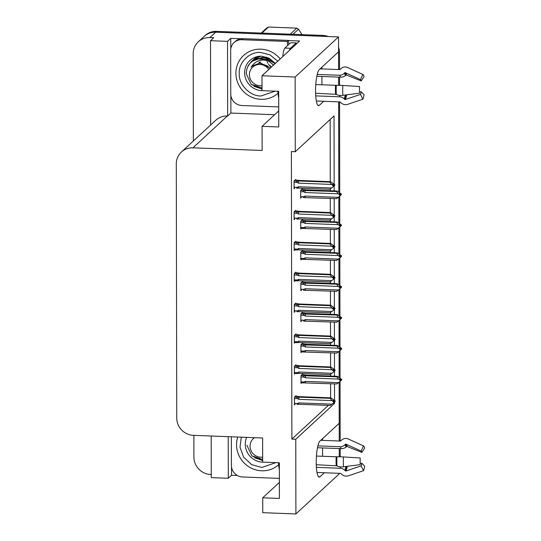 <?xml version="1.0" encoding="UTF-8"?>
<svg xmlns="http://www.w3.org/2000/svg" width="541" height="541" viewBox="0 0 541 541"><rect width="100%" height="100%" fill="white"/><g stroke="black" fill="none" stroke-linecap="round" stroke-linejoin="round"><path stroke-width="0.81" d="M193.353 140.985L193.198 53.647A17.041 16.372 47.2 0 1 198.317 41.772L204.099 36.423A17.041 16.372 47.2 0 1 215.636 32.217L338.531 36.916L338.558 51.794L319.244 69.654A18.178 3.638 92.2 0 0 315.586 89.143A18.178 3.638 92.2 0 0 318.581 105.657A18.178 3.638 92.2 0 0 319.305 105.333L323.687 101.275M322.551 438.67L322.558 440.381M322.564 447.941L322.585 456.293M339.295 473.321L339.295 473.828L295.9 513.95L295.771 439.251L334.541 403.41L334.534 401.99M321.936 84.822L321.922 76.464M321.909 68.903L321.902 67.199M338.646 101.85L338.801 191.974L338.646 101.85M338.808 196.863L338.855 222.858L338.808 196.863M338.862 227.741L338.909 253.743L338.862 227.741M338.916 258.625L338.964 284.62L338.916 258.625M338.97 289.503L339.018 315.504L338.97 289.503M339.024 320.387L339.072 346.382L339.024 320.387M339.079 351.271L339.126 377.266L339.079 351.271M339.234 441.016L339.133 382.149L339.207 423.272L319.893 441.125A18.178 3.638 92.2 0 0 316.235 460.614A18.178 3.638 92.2 0 0 319.231 477.128A18.178 3.638 92.2 0 0 319.954 476.804L324.336 472.753M237.371 475.498L231.528 475.275L231.507 466.917M274.625 114.726L230.892 113.055L230.858 95.446M230.777 48.947L230.764 38.364L241.022 38.756M288.529 40.568L299.606 40.994L261.993 75.767L262.02 90.651L278.703 91.287L278.764 126.966L262.081 126.324L262.128 150.466L192.948 147.815A17.041 16.372 -132.8 0 0 181.411 152.028A17.041 16.372 -132.8 0 0 176.292 163.903L176.738 417.983A17.041 16.372 -132.8 0 0 193.448 435.343L262.628 437.987L262.669 462.122L279.352 462.765L279.413 498.437L262.73 497.801L262.757 512.685L295.9 513.95M211.2 436.019L211.267 477.622L228.288 478.271L228.214 436.668M228.288 478.271L231.528 475.275M230.892 113.055L227.653 116.051L227.524 41.353L230.764 38.364M227.653 116.051L227.321 116.038A17.041 16.372 -132.8 0 0 215.785 120.251L181.411 152.028M227.524 41.353L210.51 40.703L210.652 124.991M198.317 41.772A17.041 16.372 47.2 0 1 209.854 37.559L213.742 37.708L210.51 40.703M211.267 474.504L210.618 474.477A17.041 16.372 47.2 0 1 193.901 457.118L193.867 435.356M334.155 184.17L334.034 115.889L295.271 151.73L295.136 77.032L261.993 75.767M295.136 77.032L338.531 36.916M334.534 400.347L334.507 383.867M334.494 376.218L334.48 371.112M334.48 369.462L334.453 352.982M334.439 345.334L334.426 340.228M334.426 338.578L334.399 322.105M334.385 314.456L334.372 309.344M334.372 307.701L334.345 291.22M334.331 283.572L334.318 278.466M334.318 276.816L334.291 260.336M334.277 252.694L334.264 247.582M334.264 245.939L334.237 229.458M334.223 221.81L334.21 216.704M334.21 215.054L334.182 198.574M334.169 190.926L334.155 185.82M279.386 482.403L262.73 497.801M278.737 110.925L262.081 126.324M295.271 151.73L291.376 151.581L291.876 439.103L295.771 439.251M330.639 397.838L330.612 383.718M330.598 376.069L330.592 374.304M330.585 366.954L330.558 352.833M330.544 345.185L330.544 343.427M330.531 336.076L330.504 321.956M330.49 314.307L330.49 312.542M330.477 305.192L330.45 291.072M330.436 283.423L330.436 281.665M330.423 274.307L330.395 260.187M330.382 252.546L330.382 250.781M330.368 243.43L330.341 229.31M330.328 221.661L330.328 219.896M330.314 212.545L330.287 198.425M330.274 190.777L330.274 189.019M330.26 181.661L330.152 119.48M332.986 403.349L334.541 403.41M291.876 439.103L328.34 405.392M295.684 179.93L295.677 179.484L294.061 180.978L294.074 188.782L294.744 188.167M295.738 210.814L295.731 210.368L294.115 211.862L294.128 219.666L294.798 219.044M295.839 272.576L295.839 272.13L294.223 273.624L294.236 281.428L294.906 280.806M295.893 303.454L295.893 303.007L294.277 304.509L294.29 312.313L294.96 311.69M295.947 334.338L295.947 333.892L294.331 335.386L294.345 343.197L295.014 342.575M296.001 365.222L296.001 364.776L294.385 366.271L294.399 374.074L295.068 373.452M295.785 241.692L295.785 241.245L294.169 242.747L294.182 250.551L294.852 249.928M296.055 396.1L296.055 395.654L294.439 397.155L294.453 404.959L295.122 404.337M302.277 189.296L302.277 188.85L300.654 190.351L300.668 198.155L301.344 197.533M302.331 220.18L302.331 219.734L300.708 221.228L300.722 229.032L301.398 228.41M302.439 281.942L302.439 281.496L300.816 282.99L300.83 290.794L301.506 290.179M302.493 312.826L302.493 312.38L300.87 313.875L300.884 321.679L301.56 321.056M302.547 343.704L302.547 343.258L300.924 344.759L300.938 352.563L301.614 351.941M302.385 251.058L302.385 250.611L300.762 252.113L300.776 259.917L301.452 259.295M302.602 374.588L302.602 374.142L300.979 375.637L300.992 383.441L301.668 382.818M338.463 51.882A17.041 16.372 47.2 0 1 338.565 53.633L338.592 69.546M338.605 77.106L338.619 85.295M339.248 448.577L339.268 456.773M322.774 35.422L216.562 31.358A17.041 16.372 47.2 0 0 205.019 35.571L204.099 36.423A17.041 16.372 47.2 0 1 215.636 32.217L321.848 36.274L322.774 35.422A17.041 16.372 47.2 0 1 328.15 36.517M338.551 47.25A17.041 16.372 47.2 0 1 339.484 52.781L339.518 69.579M339.532 77.14L339.545 85.316M339.572 101.884L339.728 192.643M339.734 196.119L339.782 223.528M339.789 226.997L339.836 254.405M339.843 257.881L339.89 285.29M339.897 288.759L339.944 316.167M339.951 319.643L339.998 347.052M340.005 350.527L340.052 377.936M340.059 381.405L340.167 441.05M340.174 448.611L340.188 456.252A17.041 16.372 47.2 0 1 340.181 456.787M302.135 374.568L306.226 375.136L337.347 376.326L341.75 379.424L341.29 379.85L339.964 378.693L339.505 379.119L340.823 380.736L338.517 382.649L305.28 381.378L304.299 382.007L300.992 381.878M338.517 382.649L336.827 383.954L300.992 382.798M304.367 382.906C303.366 382.913 303.339 382.615 304.299 382.007M341.52 379.755L341.29 380.309L341.75 379.762M337.347 376.326L336.813 376.82L304.36 375.765C303.352 375.934 303.332 376.38 304.292 377.104L305.273 377.807L338.51 379.079L340.363 380.708L340.823 380.276M340.363 381.162L340.363 380.708M341.75 379.424L341.29 379.85M340.823 380.681L341.29 380.309M305.706 382.764A3.861 0.771 -87.8 0 1 305.28 381.378M305.692 375.63A3.861 0.771 92.2 0 0 305.273 377.807M338.51 379.079L336.813 376.82M340.431 379.938L341.29 379.965M340.702 380.167L341.29 380.188M295.596 396.086L299.687 396.654L330.801 397.845L335.21 400.935L334.744 401.483L333.425 400.205L332.958 400.631L334.284 401.794L333.824 402.68L334.284 401.794M333.892 401.449L334.744 401.483M335.21 400.935L334.744 401.368M334.744 401.706L335.21 401.28L334.155 401.686M334.284 402.193L334.744 401.821M294.439 398.494L297.746 398.616C296.786 397.892 296.813 397.452 297.814 397.283L294.439 397.155M297.746 398.616L298.727 399.326A3.861 0.771 -87.8 0 1 299.153 397.141L297.814 397.283M298.727 399.326L331.971 400.597L330.274 398.332L299.153 397.141M330.801 397.845L330.274 398.332M331.971 400.597L333.817 402.22M333.824 402.68L330.287 405.466L299.166 404.283A3.861 0.771 -87.8 0 1 298.733 402.889L297.76 403.525L294.446 403.397M299.166 404.283L297.286 404.398M297.827 404.418C296.82 404.431 296.799 404.134 297.76 403.525M331.971 404.161L298.733 402.889M302.081 343.691L306.172 344.259L337.293 345.449L341.696 348.539L341.236 348.972L339.91 347.809L339.45 348.235L340.769 349.851L338.463 351.765L305.225 350.494L304.245 351.129L300.938 351.001M338.463 351.765L336.773 353.07L300.938 351.914M304.312 352.022C303.312 352.035 303.285 351.738 304.245 351.129M341.466 348.871L341.236 349.425L341.696 348.884M337.293 345.449L336.759 345.936L304.306 344.887C303.298 345.05 303.278 345.496 304.238 346.22L305.219 346.93L338.456 348.201L340.309 349.824L340.769 349.398M340.309 350.284L340.309 349.824M341.696 348.539L341.236 348.972M340.769 349.797L341.236 349.425M305.651 351.88A3.861 0.771 -87.8 0 1 305.225 350.494M305.638 344.745A3.861 0.771 92.2 0 0 305.219 346.93M338.456 348.201L336.759 345.936M340.377 349.053L341.236 349.087M340.647 349.283L341.236 349.31M302.027 312.806L306.118 313.374L337.239 314.564L341.642 317.662L341.182 318.088L339.856 316.925L339.396 317.357L340.715 318.974L338.409 320.887L305.171 319.616L304.191 320.245L300.884 320.116M338.409 320.887L336.718 322.193L303.724 321.117M304.258 321.138C303.258 321.151 303.231 320.854 304.191 320.245M341.412 317.993L341.182 318.548L341.642 318M337.239 314.564L336.705 315.058L304.252 314.003C303.244 314.172 303.224 314.619 304.184 315.342L305.165 316.045L338.402 317.317L340.255 318.94L340.715 318.514M340.255 319.4L340.255 318.94M341.642 317.662L341.182 318.088M340.715 318.92L341.182 318.548M305.597 321.002A3.861 0.771 -87.8 0 1 305.171 319.616M305.591 313.868A3.861 0.771 92.2 0 0 305.165 316.045M338.402 317.317L336.705 315.058M340.323 318.169L341.182 318.203M340.593 318.406L341.182 318.426M301.973 281.922L306.064 282.49L337.185 283.68L341.587 286.777L341.128 287.203L339.802 286.047L339.342 286.473L340.661 288.089L338.355 290.003L305.117 288.732L304.137 289.361L300.83 289.239M338.355 290.003L336.664 291.308L303.67 290.24M304.204 290.26C303.203 290.274 303.176 289.969 304.137 289.361M341.357 287.109L341.128 287.663L341.587 287.115M337.185 283.68L336.651 284.174L304.198 283.126C303.19 283.288 303.17 283.734 304.13 284.458L305.11 285.161L338.348 286.432L340.201 288.062L340.661 287.636M340.201 288.515L340.201 288.062M341.587 286.777L341.128 287.203M340.661 288.035L341.128 287.663M305.543 290.118A3.861 0.771 -87.8 0 1 305.117 288.732M305.537 282.984A3.861 0.771 92.2 0 0 305.11 285.161M338.348 286.432L336.651 284.174M340.275 287.291L341.128 287.325M340.539 287.521L341.128 287.548M295.542 365.202L299.633 365.77L330.747 366.96L335.156 370.058L334.69 370.599L333.371 369.327L332.911 369.753L334.23 370.91L333.77 371.795L334.23 370.91M333.838 370.565L334.69 370.599M335.156 370.058L334.69 370.484M334.69 370.822L335.156 370.396L334.69 370.943L334.101 370.801M334.23 371.315L334.69 370.943M294.385 367.61L297.692 367.738C296.738 367.014 296.759 366.568 297.76 366.399L294.385 366.271M297.692 367.738L298.673 368.441A3.861 0.771 -87.8 0 1 299.099 366.264L297.76 366.399M298.673 368.441L331.917 369.713L330.22 367.454L299.099 366.264M330.747 366.96L330.22 367.454M331.917 369.713L333.763 371.336M333.77 371.795L330.233 374.588L299.112 373.398A3.861 0.771 -87.8 0 1 298.679 372.012L297.706 372.641L294.392 372.512M299.112 373.398L297.449 373.54M297.773 373.533C296.766 373.547 296.745 373.249 297.706 372.641M331.917 373.283L298.679 372.012M295.487 334.318L299.579 334.893L330.693 336.076L335.102 339.173L334.636 339.721L333.317 338.443L332.857 338.869L334.176 340.032L333.716 340.911L334.176 340.032M333.783 339.687L334.636 339.721M335.102 339.173L334.636 339.599M334.636 339.944L335.102 339.511L334.636 340.059L334.047 339.917M334.176 340.431L334.636 340.059M294.331 336.725L297.638 336.854C296.684 336.13 296.705 335.684 297.706 335.521L294.331 335.393M297.638 336.854L298.618 337.557A3.861 0.771 -87.8 0 1 299.045 335.379L297.706 335.521M298.618 337.557L331.863 338.828L330.166 336.57L299.045 335.379M330.693 336.076L330.166 336.57M331.863 338.828L333.709 340.458M333.716 340.911L330.179 343.704L299.058 342.514A3.861 0.771 -87.8 0 1 298.625 341.128L297.651 341.756L294.338 341.635M299.058 342.514L294.345 342.548M297.719 342.656C296.711 342.669 296.691 342.365 297.651 341.756M331.87 342.399L298.625 341.128M295.433 303.44L299.525 304.008L330.639 305.198L335.048 308.296L334.581 308.837L333.263 307.559L332.803 307.991L334.122 309.148L333.662 310.034L334.122 309.148M333.729 308.803L334.581 308.837M335.048 308.296L334.581 308.722M334.581 309.06L335.048 308.634L333.993 309.039M334.122 309.547L334.581 309.175M294.277 305.848L297.584 305.969C296.63 305.246 296.651 304.806 297.651 304.637L294.277 304.509M297.584 305.969L298.564 306.679A3.861 0.771 -87.8 0 1 298.99 304.502L297.651 304.637M298.564 306.679L331.809 307.951L330.111 305.692L298.99 304.502M330.639 305.198L330.111 305.692M331.809 307.951L333.662 309.574M333.662 310.034L330.125 312.826L299.004 311.636A3.861 0.771 -87.8 0 1 298.571 310.243L297.597 310.879L294.284 310.75M299.004 311.636L297.124 311.751M297.665 311.772C296.657 311.785 296.637 311.488 297.597 310.879M331.816 311.515L298.571 310.243M295.379 272.556L299.471 273.124L330.585 274.314L334.994 277.411L334.527 277.952L333.209 276.681L332.749 277.107L334.067 278.263L333.608 279.149L334.067 278.263M333.675 277.925L334.527 277.952M334.994 277.411L334.527 277.837M334.527 278.175L334.994 277.749L334.527 278.297L333.939 278.155M334.067 278.669L334.527 278.297M294.223 274.963L297.53 275.092C296.576 274.368 296.596 273.922 297.597 273.753L294.223 273.624M297.53 275.092L298.51 275.795A3.861 0.771 -87.8 0 1 298.936 273.618L297.597 273.753M298.51 275.795L331.755 277.066L330.057 274.808L298.936 273.618M330.585 274.314L330.057 274.808M331.755 277.066L333.608 278.696M333.608 279.149L330.071 281.942L298.95 280.752A3.861 0.771 -87.8 0 1 298.517 279.366L297.543 279.995L294.236 279.866M298.95 280.752L294.236 280.786M297.611 280.894C296.603 280.901 296.583 280.603 297.543 279.995M331.761 280.637L298.517 279.366M315.788 84.585L336.299 85.322A6.249 0.392 2.9 0 1 342.818 85.464L359.582 86.519A13.065 2.617 -87.8 0 0 359.501 89.921A13.065 2.617 -87.8 0 0 359.596 93.153L342.832 95.338A6.249 2.712 176.5 0 1 336.319 94.364L315.613 93.235M317.236 74.401L339.471 75.253A6.249 6.107 -69.9 0 0 344.13 73.353L344.664 72.798A0.568 0.555 110.1 0 1 345.293 72.677L360.489 79.615L362.828 74.442L347.64 67.503A6.249 6.107 -69.9 0 0 340.722 68.863L340.188 69.417A0.568 0.555 110.1 0 1 339.762 69.586L320.13 68.835M278.716 98.056A17.041 3.408 -87.8 0 1 277.878 91.26M316.343 100.998L339.822 101.897A0.568 0.5 24.2 0 1 340.242 102.08L340.783 102.614A6.249 5.491 -155.8 0 0 347.701 104.339L362.869 99.213L360.509 94.391L345.341 99.524A0.568 0.5 24.2 0 1 344.712 99.368L344.177 98.827A6.249 5.491 -155.8 0 0 339.511 96.785L315.741 95.879M360.489 79.615A7.79 1.562 -87.8 0 1 360.516 79.628A7.79 1.562 -87.8 0 1 361.199 80.94L346.592 75.077A0.568 0.46 -14.5 0 0 345.949 75.179L345.368 75.632A6.249 5.092 165.5 0 1 340.512 77.174L316.823 76.274M359.542 92.098L361.219 91.754A7.79 1.562 -87.8 0 1 360.509 94.391M362.828 74.442A13.065 2.617 -87.8 0 1 362.876 74.462A13.065 2.617 -87.8 0 1 364.025 76.66L361.199 80.94M361.219 91.754L364.059 94.79A13.065 2.617 -87.8 0 1 362.869 99.213M296.252 44.098A11.361 2.272 -87.8 0 1 296.238 42.922L290.456 48.271A11.361 2.272 92.2 0 0 289.421 50.414M296.238 42.922L290.673 42.712L284.891 48.061A11.361 2.272 92.2 0 0 282.801 56.534M278.73 106.915L241.901 105.509A11.361 10.915 47.2 0 1 230.757 93.931L230.682 50.455A11.361 10.915 47.2 0 1 234.091 42.536A11.361 10.915 47.2 0 1 241.786 39.73L287.386 41.474L288.542 40.406L242.943 38.661A11.361 10.915 -132.8 0 0 235.247 41.468L234.091 42.536M288.921 44.335A11.361 10.915 47.2 0 1 288.542 40.406M287.765 45.403A11.361 10.915 47.2 0 1 287.386 41.474M316.438 456.063L336.948 456.793A6.249 0.392 2.9 0 1 343.467 456.942L360.232 457.99A13.065 2.617 -87.8 0 0 360.15 461.392A13.065 2.617 -87.8 0 0 360.245 464.631L343.481 466.809A6.249 2.712 176.5 0 1 336.969 465.842L316.262 464.712M317.878 445.872L340.12 446.724A6.249 6.107 -69.9 0 0 344.779 444.83L345.314 444.276A0.568 0.555 110.1 0 1 345.942 444.147L361.131 451.086L363.478 445.912L348.289 438.974A6.249 6.107 -69.9 0 0 341.371 440.333L340.837 440.888A0.568 0.555 110.1 0 1 340.411 441.064L320.772 440.313M279.366 469.527A17.041 3.408 -87.8 0 1 278.52 462.731M316.992 472.469L340.465 473.368A0.568 0.5 24.2 0 1 340.891 473.551L341.425 474.092A6.249 5.491 -155.8 0 0 348.35 475.816L363.518 470.684L361.158 465.862L345.99 470.995A0.568 0.5 24.2 0 1 345.361 470.839L344.827 470.305A6.249 5.491 -155.8 0 0 340.161 468.263L316.384 467.35M361.131 451.086A7.79 1.562 -87.8 0 1 361.158 451.099A7.79 1.562 -87.8 0 1 361.848 452.411L347.241 446.555A0.568 0.46 -14.5 0 0 346.598 446.65L346.017 447.109A6.249 5.092 165.5 0 1 341.161 448.651L317.472 447.745M360.191 463.569L361.868 463.224A7.79 1.562 -87.8 0 1 361.158 465.862M363.478 445.912A13.065 2.617 -87.8 0 1 363.518 445.933A13.065 2.617 -87.8 0 1 364.675 448.131L361.848 452.411M361.868 463.224L364.708 466.261A13.065 2.617 -87.8 0 1 363.518 470.684M279.379 478.386L242.544 476.979A11.361 10.915 47.2 0 1 231.406 465.402L231.352 436.79M275.234 91.159L260.972 95.98C250.111 96.386 238.507 84.416 239.25 73.535C238.338 62.621 249.746 51.381 260.647 52.491L269.925 54.817L277.763 61.194M278.013 93.255A25.562 24.555 47.2 0 1 250.983 96.853A25.562 24.555 47.2 0 1 235.91 73.278A25.562 24.555 47.2 0 1 243.585 55.473A25.562 24.555 47.2 0 1 280.17 58.962M275.883 462.629L261.871 467.458L251.673 464.651L243.551 457.071L240.015 447.13L241.313 437.169M278.662 464.726A25.562 24.555 47.2 0 1 251.633 468.323A25.562 24.555 47.2 0 1 236.559 444.756A25.562 24.555 47.2 0 1 237.776 437.033M259.092 62.986A12.984 12.477 47.2 0 1 259.166 62.107M259.45 62.959L259.524 62.046M260.539 62.364L260.552 61.944M270.94 66.536L269.851 65.353M271.095 67.348L268.397 64.169M267.896 63.27L267.085 61.349M266.923 60.829L266.821 60.45M266.645 59.659L266.436 57.955M266.415 57.508L266.409 57.042M251.274 84.423L262.02 89.17M253.959 86.323L262.02 88.995M273.503 65.13L268.958 61.059C261.438 58.638 255.501 60.66 251.132 67.131L252.12 66.09L259.639 63.128L267.47 65.928L270.027 68.342M273.678 64.967L266.578 59.632L257.489 58.834C261.533 58.11 265.361 58.847 268.958 61.059M274.97 63.77L269.33 59.097L262.351 57.326L251.423 61.417L247.717 66.705M275.153 63.601L263.792 57.231L251.423 61.417M260.877 56.169L252.268 60.673M260.079 56.196L252.897 60.058M257.266 56.589L253.743 59.307M262.013 85.6A10.82 10.394 47.2 0 1 249.415 74.685A10.82 10.394 47.2 0 1 256.894 64.819A10.82 10.394 47.2 0 1 268.782 69.491M262.02 87.967L251.18 84.342L246.25 73.765C246.473 66.09 250.219 61.113 257.489 58.834M290.247 34.178L296.779 28.132A30.675 29.471 47.2 0 1 298.49 29.187L292.972 34.279M261.256 33.069L266.767 27.97A30.675 29.471 47.2 0 1 268.471 27.05L261.939 33.096M296.779 28.132L268.471 27.05M302.013 34.624L298.49 29.187M270.27 68.119L260.431 62.939L252.147 66.063M251.917 455.901L262.669 460.641M254.608 457.794L262.669 460.472M262.662 457.071A10.82 10.394 47.2 0 1 250.064 446.163A10.82 10.394 47.2 0 1 254.507 437.676M262.662 459.437L251.829 455.82L246.899 445.236M301.919 251.044L306.01 251.612L337.131 252.803L341.533 255.893L341.073 256.326L339.748 255.163L339.288 255.589L340.607 257.212L338.301 259.119L305.063 257.847L304.083 258.483L300.776 258.355M338.301 259.119L336.61 260.431L300.776 259.267M304.15 259.376C303.149 259.389 303.122 259.092 304.083 258.483M341.303 256.224L341.073 256.779L341.533 256.238M337.131 252.803L336.597 253.289L304.143 252.241C303.136 252.41 303.116 252.85 304.076 253.573L305.056 254.284L338.294 255.555L340.147 257.178L340.607 256.752M340.147 257.638L340.147 257.178M341.533 255.893L341.073 256.326M340.607 257.151L341.073 256.779M305.489 259.24A3.861 0.771 -87.8 0 1 305.063 257.847M305.482 252.099A3.861 0.771 92.2 0 0 305.056 254.284M338.294 255.555L336.597 253.289M340.221 256.407L341.073 256.441M340.485 256.644L341.073 256.664M301.864 220.16L305.956 220.728L337.077 221.918L341.479 225.015L341.019 225.441L339.694 224.285L339.234 224.711L340.56 226.327L338.247 228.241L305.009 226.97L304.028 227.599L300.722 227.47M338.247 228.241L336.556 229.546L300.722 228.39M304.103 228.491C303.095 228.505 303.068 228.207 304.028 227.599M341.249 225.347L341.019 225.901L341.479 225.354M337.077 221.918L336.543 222.412L304.089 221.357C303.082 221.526 303.061 221.972 304.022 222.696L305.002 223.399L338.24 224.671L340.093 226.3L340.553 225.868M340.093 226.753L340.093 226.3M341.479 225.015L341.019 225.441M340.56 226.273L341.019 225.901M305.435 228.356A3.861 0.771 -87.8 0 1 305.009 226.97M305.428 221.222A3.861 0.771 92.2 0 0 305.002 223.399M338.24 224.671L336.543 222.412M340.167 225.529L341.019 225.556M340.431 225.759L341.019 225.78M301.81 189.276L305.902 189.85L337.023 191.041L341.425 194.131L340.965 194.557L339.64 193.401L339.18 193.827L340.505 195.443L338.193 197.357L304.955 196.085L303.974 196.721L300.668 196.593M338.193 197.357L336.502 198.662L303.508 197.593M304.049 197.614C303.041 197.627 303.014 197.33 303.974 196.721M341.195 194.462L340.965 195.017L341.425 194.469M337.023 191.041L336.488 191.528L304.035 190.479C303.028 190.642 303.007 191.088 303.968 191.812L304.948 192.522L338.186 193.793L340.039 195.416L340.499 194.99M340.039 195.876L340.039 195.416M341.425 194.131L340.965 194.557M340.505 195.389L340.965 195.017M305.381 197.472A3.861 0.771 -87.8 0 1 304.955 196.085M305.374 190.337A3.861 0.771 92.2 0 0 304.948 192.522M338.186 193.793L336.488 191.528M340.113 194.645L340.965 194.679M340.377 194.875L340.965 194.902M295.325 241.678L299.416 242.246L330.531 243.436L334.94 246.527L334.473 247.075L333.155 245.797L332.695 246.223L334.013 247.386L333.554 248.272L334.013 247.386M333.621 247.041L334.473 247.075M334.94 246.527L334.473 246.96M334.473 247.298L334.94 246.872L334.48 247.413L333.885 247.271M334.013 247.785L334.48 247.413M294.169 244.079L297.476 244.207C296.522 243.484 296.542 243.037 297.543 242.875L294.169 242.747M297.476 244.207L298.456 244.917A3.861 0.771 -87.8 0 1 298.882 242.733L297.543 242.875M298.456 244.917L331.701 246.189L330.003 243.923L298.882 242.733M330.531 243.436L330.003 243.923M331.701 246.189L333.554 247.812M333.554 248.272L330.017 251.058L298.896 249.868A3.861 0.771 -87.8 0 1 298.463 248.481L297.489 249.117L294.182 248.988M298.896 249.868L294.182 249.901M297.557 250.01C296.549 250.023 296.529 249.726 297.489 249.117M331.707 249.753L298.463 248.481M295.271 210.794L299.362 211.362L330.483 212.552L334.886 215.649L334.419 216.19L333.1 214.912L332.641 215.345L333.959 216.501L333.499 217.387L333.959 216.501M333.567 216.157L334.419 216.19M334.886 215.649L334.419 216.075M334.426 216.414L334.886 215.987L334.426 216.535L333.831 216.393M333.959 216.907L334.426 216.535M294.115 213.201L297.422 213.33C296.468 212.606 296.488 212.16 297.489 211.991L294.115 211.862M297.422 213.33L298.402 214.033A3.861 0.771 -87.8 0 1 298.828 211.856L297.489 211.991M298.402 214.033L331.647 215.304L329.949 213.046L298.828 211.856M330.483 212.552L329.949 213.046M331.647 215.304L333.499 216.927M333.499 217.387L329.963 220.18L298.842 218.99A3.861 0.771 -87.8 0 1 298.409 217.604L297.435 218.233L294.128 218.104M298.842 218.99L296.968 219.105M297.503 219.125C296.495 219.139 296.475 218.841 297.435 218.233M331.653 218.875L298.409 217.604M295.217 179.91L299.308 180.478L330.429 181.668L334.832 184.765L334.365 185.313L333.046 184.035L332.587 184.461L333.905 185.624L333.445 186.503L333.905 185.624M333.513 185.279L334.365 185.313M334.832 184.765L334.365 185.191M334.372 185.536L334.832 185.103L334.372 185.651L333.777 185.509M333.905 186.023L334.372 185.651M294.061 182.317L297.374 182.445C296.414 181.722 296.434 181.276 297.435 181.113L294.061 180.978M297.374 182.445L298.348 183.149A3.861 0.771 -87.8 0 1 298.774 180.971L297.435 181.113M298.348 183.149L331.592 184.42L329.895 182.161L298.774 180.971M330.429 181.668L329.895 182.161M331.592 184.42L333.445 186.05M333.445 186.503L329.909 189.296L298.788 188.106A3.861 0.771 -87.8 0 1 298.355 186.719L297.381 187.348L294.074 187.227M298.788 188.106L296.914 188.227M297.449 188.248C296.441 188.261 296.421 187.957 297.381 187.348M331.599 187.991L298.355 186.719M317.885 105.279L319.305 105.333M209.854 37.559L216.562 31.358M192.948 147.815L227.321 116.038M318.527 476.749L319.954 476.804M339.484 52.781L338.565 53.633M340.188 456.252L339.62 456.773M303.832 382.879L300.992 382.771M300.985 376.976L304.292 377.104M304.36 375.765L300.979 375.637M303.778 352.002L300.938 351.893M300.931 346.091L304.238 346.22M304.306 344.887L300.924 344.759M300.877 315.214L304.184 315.342M304.252 314.003L300.87 313.875M300.823 284.329L304.13 284.458M304.198 283.126L300.816 282.99M297.232 373.513L294.399 373.405M297.178 342.636L294.345 342.527M297.077 280.867L294.236 280.759M335.927 94.1A17.231 3.449 -87.8 0 1 335.799 89.833A17.231 3.449 -87.8 0 1 335.914 85.343M336.319 94.364A17.806 3.564 -87.8 0 1 336.184 89.962A17.806 3.564 -87.8 0 1 336.299 85.322M335.548 93.999A17.041 3.408 -87.8 0 1 335.427 89.779A17.041 3.408 -87.8 0 1 335.535 85.343M339.471 75.253A11.361 2.272 -87.8 0 1 340.512 77.174M339.991 95.419A11.361 2.272 -87.8 0 1 339.511 96.785M344.13 73.353A13.437 2.691 -87.8 0 1 345.368 75.632M345.266 95.02A13.437 2.691 -87.8 0 1 344.177 98.827M344.664 72.798A14.012 2.806 -87.8 0 1 345.949 75.179M345.929 94.932A14.012 2.806 -87.8 0 1 344.712 99.368M345.395 72.724A14.161 2.833 -87.8 0 1 346.592 75.077M346.612 94.844A14.161 2.833 -87.8 0 1 345.341 99.524M342.832 95.338A19.429 3.888 -87.8 0 1 342.818 85.464M241.786 39.73L242.943 38.661M290.456 48.271L284.891 48.061M336.576 465.571A17.231 3.449 -87.8 0 1 336.448 461.304A17.231 3.449 -87.8 0 1 336.556 456.82M336.969 465.842A17.806 3.564 -87.8 0 1 336.833 461.432A17.806 3.564 -87.8 0 1 336.948 456.793M336.198 465.47A17.041 3.408 -87.8 0 1 336.069 461.257A17.041 3.408 -87.8 0 1 336.184 456.814M340.12 446.724A11.361 2.272 -87.8 0 1 341.161 448.651M340.641 466.89A11.361 2.272 -87.8 0 1 340.161 468.263M344.779 444.83A13.437 2.691 -87.8 0 1 346.017 447.109M345.909 466.491A13.437 2.691 -87.8 0 1 344.827 470.305M345.314 444.276A14.012 2.806 -87.8 0 1 346.598 446.65M346.578 466.41A14.012 2.806 -87.8 0 1 345.361 470.839M346.044 444.195A14.161 2.833 -87.8 0 1 347.241 446.555M347.254 466.322A14.161 2.833 -87.8 0 1 345.99 470.995M343.481 466.809A19.429 3.888 -87.8 0 1 343.467 456.942M262.656 90.672A17.61 16.92 47.2 0 1 262.087 90.672A17.61 16.92 47.2 0 1 244.62 72.724A17.61 16.92 47.2 0 1 249.908 60.457C253.134 57.542 256.982 56.122 261.452 56.176L269.093 58.164L275.335 63.432M263.298 462.149A17.61 16.92 47.2 0 1 262.737 462.142A17.61 16.92 47.2 0 1 245.269 444.195A17.61 16.92 47.2 0 1 246.682 437.378M303.616 259.355L300.776 259.247M300.769 253.452L304.076 253.573M304.143 252.241L300.762 252.113M303.562 228.471L300.722 228.363M300.715 222.567L304.022 222.696M304.089 221.357L300.708 221.228M300.661 191.683L303.968 191.812M304.035 190.479L300.654 190.351M297.023 249.989L294.182 249.881M297.449 373.547L294.399 373.432M362.876 74.462L347.207 67.327M363.518 445.933L347.856 438.798M244.505 54.614L243.585 55.473"/></g></svg>
